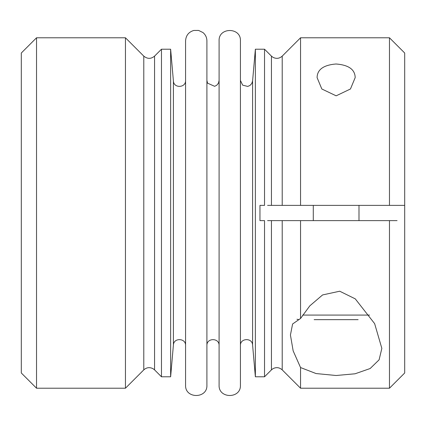 <?xml version="1.0" encoding="UTF-8"?>
<svg xmlns="http://www.w3.org/2000/svg" width="426" height="426" viewBox="0 0 426 426"><rect width="100%" height="100%" fill="white"/><g stroke="black" fill="none" stroke-linecap="round" stroke-linejoin="round"><path stroke-width="0.64" d="M36.535 388.214L36.535 37.786L21.3 53.021L21.3 372.979L36.535 388.214L125.452 388.214L125.452 37.786L143.786 56.126L143.786 369.875L125.452 388.214M259.956 220.62L259.956 205.38L264.53 205.38L264.53 49.214L255.371 49.214L255.371 376.786L264.53 376.786L264.53 220.62L259.956 220.62M267.576 220.62L271.437 220.62L267.576 220.62M282.214 220.62L271.437 220.62L271.437 369.875L273.05 368.644C276.383 367.004 279.435 367.414 282.214 369.875L282.214 220.62L397.08 220.62M300.548 318.483L292.593 324L290.431 335.006L293.152 350.859L300.548 367.553L316.071 373.554L336.135 375.503L355.066 373.788L370.151 368.527L379.103 359.816L381.845 348.388L374.64 323.643L355.273 298.866L339.714 291.214L322.588 294.936L309.824 305.841L300.548 318.483L300.548 220.62M282.214 205.38L300.548 205.38L300.548 37.786L282.214 56.126L282.214 205.38L271.437 205.38L271.437 56.126L273.05 57.356C276.383 58.996 279.435 58.586 282.214 56.126M282.214 369.875L300.548 388.214L300.548 367.553M300.548 205.38L389.465 205.38L389.465 37.786L300.548 37.786M389.465 205.38L404.7 205.38L404.7 372.979L389.465 388.214L389.465 220.62M336.151 95.823L321.822 88.991L317.093 77.612C317.226 69.576 323.531 65.034 336.007 63.991C348.628 64.954 355.018 69.497 355.183 77.612L350.46 88.986L336.151 95.823M267.576 205.38L271.437 205.38L267.576 205.38M358.128 319.654L314.148 319.654M404.7 205.38L404.7 53.021L389.465 37.786M161.47 49.214L161.47 376.786L170.629 376.786L170.629 49.214L161.47 49.214L154.563 56.126L154.563 369.875L153.051 368.708C149.696 366.994 146.608 367.382 143.786 369.875M252.591 345.023L252.591 80.977L251.777 83.528L249.95 85.482L247.735 86.419L242.666 85.168L240.424 80.445L240.424 345.555C240.035 338.031 252.32 337.493 252.591 345.023L255.371 376.786M240.424 385.168L240.424 40.832C241.084 27.078 218.437 27.072 219.092 40.832L219.092 385.168C218.437 398.928 241.084 398.928 240.424 385.168M206.908 345.555C206.53 337.69 219.47 337.69 219.092 345.555M206.908 385.168L206.908 40.832C206.834 37.472 205.518 34.714 202.952 32.541L198.617 30.438L193.803 30.448C188.665 32.014 185.922 35.47 185.576 40.832L185.576 385.168C184.916 398.928 207.563 398.928 206.908 385.168M170.629 376.786L173.409 345.023C173.68 337.493 185.965 338.031 185.576 345.555M173.409 345.023L173.409 80.977C173.675 88.501 185.96 87.974 185.576 80.445M369.56 315.08L302.716 315.08M389.465 388.214L300.548 388.214M154.563 56.126C151.028 59.076 147.439 59.076 143.786 56.126M154.563 369.875L161.47 376.786M271.437 56.126L264.53 49.214M271.437 369.875L264.53 376.786M36.535 37.786L125.452 37.786M252.591 80.977L255.371 49.214M219.092 80.445L218.485 83.107L216.754 85.248L214.635 86.318L207.537 83.15L206.908 80.445M173.409 80.977L170.629 49.214M296.97 319.266L298.807 319.654M313.286 205.38L313.286 220.62M358.99 205.38L358.99 220.62"/></g></svg>
